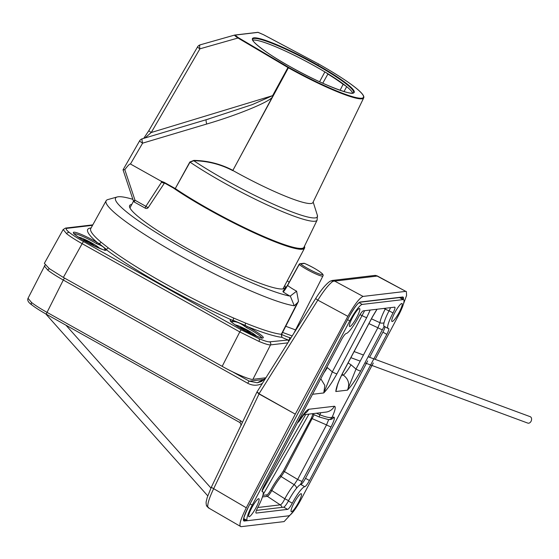 <?xml version="1.0" encoding="UTF-8"?>
<svg xmlns="http://www.w3.org/2000/svg" width="559" height="559" viewBox="0 0 559 559"><rect width="100%" height="100%" fill="white"/><g stroke="black" fill="none" stroke-linecap="round" stroke-linejoin="round"><path stroke-width="0.84" d="M131.784 204.447A87.931 11.173 27.9 0 0 129.653 205.544A87.931 11.173 27.9 0 0 195.098 252.787A87.931 11.173 27.9 0 0 282.847 288.947A87.931 11.173 27.9 0 0 285.076 287.836A87.931 11.173 27.9 0 0 284.783 285.46M287.829 342.863L270.521 344.903C268.711 345.036 264.854 343.869 258.95 341.395L239.79 331.927L82.131 243.675C75.444 239.902 70.28 236.59 66.64 233.746L63.167 229.532M83.675 241.649A2.285 0.412 -60.8 0 0 82.131 243.675L63.363 277.439L49.283 268.606L44.371 263.338L63.146 229.567L65.536 228.086A2.285 2.229 83.3 0 1 66.863 228.352C65.389 228.596 66.235 229.987 69.414 232.53C72.761 235.143 77.512 238.183 83.675 241.649L241.327 329.901L258.95 338.621C264.379 340.899 267.936 341.968 269.606 341.842L289.758 339.844M104.945 250.299L104.994 249.719C104.882 247.819 102.639 246.051 98.279 244.409L96.462 243.591A1.139 0.447 -59 0 1 97.441 242.697L98.985 243.514A2.285 1.95 130 0 0 101.067 242.187L108.16 247.791A111.534 14.171 27.9 0 0 233.718 318.078L245.646 323.109A2.285 1.411 -67.9 0 0 245.401 325.471L247.197 326.533A18.706 2.376 -152.1 0 1 262.821 337.978A18.706 2.376 -152.1 0 1 242.676 329.468A18.706 2.376 -152.1 0 1 230.699 319.993A18.706 2.376 -152.1 0 1 231.999 320.111A1.139 1.041 101.4 0 1 232.376 321.635A17.567 2.229 27.9 0 0 231.16 321.53A17.567 2.229 27.9 0 0 231.021 321.551M304.362 263.338A1.139 0.678 112.5 0 1 304.438 263.366C312.222 266.846 318.015 270.151 321.823 273.281C323.081 274.392 323.451 275.28 322.941 275.936A14.296 1.817 -152.1 0 1 313.054 272.68A14.296 1.817 -152.1 0 1 299.205 264.484L287.606 285.425A14.716 1.873 27.9 0 0 296.612 291.176L298.506 301.329L281.582 334.401L281.862 337.329L281.31 334.303L297.409 302.831L294.265 305.78A110.975 14.101 -152.1 0 1 180.767 256.008A110.975 14.101 -152.1 0 1 106.126 200.744A110.975 14.101 -152.1 0 1 107.852 199.577L117.187 196.964A103.883 13.199 27.9 0 0 177.643 245.38A103.883 13.199 27.9 0 0 289.911 296.081A21.563 2.739 -152.1 0 1 283.099 291.903L282.98 291.001A0.454 0.447 -96.7 0 0 283.245 291.057L287.522 285.265L299.114 264.316A1.139 1.111 -96.7 0 1 299.952 263.75A1.139 1.139 0 0 0 299.086 264.33L299.114 264.316M297.947 326.749L297.353 326.386L297.961 326.729M63.363 277.439L222.182 366.341L239.79 331.927A2.285 0.412 -60.8 0 1 241.327 329.901M269.606 341.842A2.285 2.229 -96.7 0 1 270.521 344.903L252.92 379.323L265.895 377.786M252.92 379.323C250.928 380.295 234.025 373.16 222.182 366.341M289.15 282.281A103.883 13.199 27.9 0 0 287.277 280.751M132.874 199.318A103.883 13.199 27.9 0 0 117.187 196.964M245.646 323.109A111.534 14.171 27.9 0 0 281.31 334.303L281.582 334.401A15.512 1.97 27.9 0 0 289.8 337.643L290.939 337.916M294.265 305.78L290.296 296.039L289.911 296.081M303.872 263.282A1.139 1.139 0 0 1 304.438 263.366A1.139 0.678 112.5 0 1 304.536 263.415A1.139 1.111 -96.7 0 0 303.872 263.282L299.952 263.75A1.139 1.111 -96.7 0 1 300.616 263.883A13.15 1.67 27.9 0 0 316.667 272.932A13.15 1.67 27.9 0 0 320.768 272.443A13.15 1.67 27.9 0 0 304.536 263.415L300.616 263.883A1.139 0.957 -50.9 0 0 299.205 264.484L287.606 285.425C285.39 289.331 283.888 291.491 283.099 291.903L287.522 285.265M288.675 341.521A2.285 2.229 -96.7 0 0 287.515 339.725A17.797 2.264 -152.1 0 1 281.862 337.329A113.819 14.457 -152.1 0 1 247.197 326.533L246.652 327.665L244.8 326.428C240.489 323.214 236.723 321.621 233.501 321.656L232.376 321.635M296.612 291.176L290.296 296.039M297.409 302.831L298.506 301.329M108.16 247.791A2.285 1.768 -53.1 0 1 106.168 249.188L106.476 249.845A18.706 2.376 -152.1 0 1 105.972 250.173A18.706 2.376 -152.1 0 1 85.827 241.67A18.706 2.376 -152.1 0 1 73.851 232.195A18.706 2.376 -152.1 0 1 97.441 242.697A113.819 14.457 -152.1 0 1 90.579 228.037A113.819 14.457 -152.1 0 1 91.075 227.995M98.279 244.409A1.139 0.587 109 0 1 98.985 243.514L106.168 249.188A1.139 1.069 -178.9 0 0 104.994 249.719M233.718 318.078A2.285 1.153 -66.4 0 0 233.32 320.37L245.401 325.471L244.8 326.428M105.141 250.048A1.139 1.132 10.1 0 1 106.476 249.845A113.819 14.457 -152.1 0 0 231.999 320.111L233.32 320.37A1.139 0.929 -93.6 0 1 233.501 321.656M289.8 337.643A2.285 2.026 -76.4 0 0 289.744 339.816M364.943 362.875L527.808 423.107A3.424 2.46 -69.7 0 0 531.05 421.318A3.424 2.46 -69.7 0 0 530.184 416.679L368.178 356.768M359.374 308.505A10.279 1.845 -60.8 0 1 359.626 308.547A10.279 1.845 -60.8 0 1 356.537 317.833A10.279 1.845 -60.8 0 1 349.836 326.526A10.279 1.845 -60.8 0 1 349.585 326.484A10.279 1.845 -60.8 0 1 352.673 317.198A10.279 1.845 -60.8 0 1 359.374 308.505M258.67 498.712A10.279 1.845 -60.8 0 1 258.915 498.754A10.279 1.845 -60.8 0 1 255.826 508.04A10.279 1.845 -60.8 0 1 249.125 516.733A10.279 1.845 -60.8 0 1 248.874 516.691A10.279 1.845 -60.8 0 1 251.969 507.404A10.279 1.845 -60.8 0 1 258.67 498.712M301.056 493.709A10.279 1.845 -60.8 0 1 301.301 493.751A10.279 1.845 -60.8 0 1 298.213 503.037A10.279 1.845 -60.8 0 1 291.512 511.73A10.279 1.845 -60.8 0 1 291.26 511.688A10.279 1.845 -60.8 0 1 294.355 502.401A10.279 1.845 -60.8 0 1 301.056 493.709M401.76 303.502A10.279 1.845 -60.8 0 1 402.012 303.544A10.279 1.845 -60.8 0 1 398.923 312.83A10.279 1.845 -60.8 0 1 392.222 321.523A10.279 1.845 -60.8 0 1 391.971 321.481A10.279 1.845 -60.8 0 1 395.059 312.195A10.279 1.845 -60.8 0 1 401.76 303.502M373.307 362.98L301.112 499.334A18.272 3.277 -60.8 0 1 288.647 515.817L247.756 520.646A18.272 3.277 -60.8 0 1 247.309 520.576A18.272 3.277 -60.8 0 1 252.249 505.098L349.773 320.901A18.272 3.277 -60.8 0 1 362.246 304.417L403.13 299.589A18.272 3.277 -60.8 0 1 403.577 299.659A18.272 3.277 -60.8 0 1 398.644 315.136L375.222 359.367M386.828 334.359L309.441 480.516A6.855 1.23 -60.8 0 1 304.767 486.7A18.272 3.277 119.2 0 0 292.294 503.191A6.855 1.23 -60.8 0 1 287.619 509.375L256.204 513.078A6.855 1.23 -60.8 0 1 256.036 513.05A6.855 1.23 -60.8 0 1 257.888 507.251A18.272 3.277 119.2 0 0 262.821 491.78A18.272 3.277 119.2 0 0 262.381 491.703A6.855 1.23 -60.8 0 1 262.213 491.675A6.855 1.23 -60.8 0 1 264.065 485.876L341.444 339.718A6.855 1.23 -60.8 0 1 346.126 333.534A18.272 3.277 119.2 0 0 358.592 317.044A6.855 1.23 -60.8 0 1 363.273 310.867L394.682 307.157A6.855 1.23 -60.8 0 1 394.85 307.184A6.855 1.23 -60.8 0 1 392.998 312.984A18.272 3.277 119.2 0 0 388.065 328.454A18.272 3.277 119.2 0 0 388.512 328.531A6.855 1.23 -60.8 0 1 388.68 328.559A6.855 1.23 -60.8 0 1 386.828 334.359L382.901 332.165L369.604 357.292M367.689 360.904L305.521 478.322L309.441 480.516M382.901 332.165A6.855 1.23 119.2 0 0 384.913 326.694M392.998 312.984L389.078 310.79A18.272 3.277 119.2 0 0 384.145 326.26L388.065 328.454M371.449 318.819L379.98 322.718C380.372 319.643 382.118 315.087 385.214 309.05A4.57 0.643 -152.2 0 0 389.078 310.79A6.855 1.23 119.2 0 0 390.531 307.646M287.619 509.375L283.699 507.174L256.434 510.395M283.699 507.174A6.855 1.23 119.2 0 0 288.374 500.997A18.272 3.277 119.2 0 1 300.84 484.506A6.855 1.23 119.2 0 0 305.521 478.322M234.577 35.084L200.29 44.818A4.57 1.425 74.1 0 0 200.241 44.825A4.57 1.425 74.1 0 0 199.919 48.829L151.244 132.511L144.963 137.989M209.066 118.85L206.327 119.675A4.57 0.88 73.4 0 1 206.362 119.668L252.214 104.638L272.61 95.652L151.244 132.511A4.57 0.475 -149.8 0 1 148.869 130.61L197.544 46.928A4.57 0.475 -149.8 0 0 199.919 48.829L237.98 38.019C235.416 36.265 234.298 35.28 234.633 35.063A0.454 0.447 83.3 0 1 234.969 35.105L238.351 37.656L237.98 38.019L288.395 67.8L232.74 170.621C220.526 164.255 207.543 160.964 193.784 160.747L190.025 162.131L175.267 188.558L189.836 162.019L193.833 160.398C207.557 160.615 220.581 163.934 232.914 170.348L272.128 97.42C267.894 102.577 236.359 115.399 206.711 124.028L142.622 143.153L130.457 164.018L161.118 181.179L164.101 182.304L175.267 188.558L175.512 189.187L175.449 188.669A85.632 10.88 27.9 0 0 209.555 209.443A85.632 10.88 27.9 0 0 303.956 247.26C301.769 254.541 253.548 234.535 209.429 209.842A85.178 10.824 -152.1 0 1 175.512 189.187M252.752 40.171A57.06 7.246 -152.1 0 1 314.696 66.032A57.06 7.246 -152.1 0 1 324.877 71.922A6.813 0.866 -152.1 0 1 327.895 74.054L322.753 83.214M327.895 74.054A55.271 7.022 -152.1 0 1 343.114 84.332A6.813 0.866 -152.1 0 1 346.699 86.666A57.06 7.246 -152.1 0 1 352.659 93.073M340.089 90.278L343.114 84.332M352.687 93.067A57.102 7.253 27.9 0 0 314.71 66.025A57.102 7.253 27.9 0 0 252.745 40.15M238.351 37.656L288.703 67.401L288.395 67.8A68.533 8.706 -152.1 0 0 363.685 97.916L312.914 202.554A72.628 9.223 -152.1 0 1 232.851 170.474M130.457 164.018C129.779 163.689 127.892 165.569 124.811 169.67L123.043 169.838L139.596 140.875A4.57 0.454 30.2 0 0 142.622 143.153A4.57 0.88 73.4 0 1 142.238 138.8L142.238 138.8A4.57 4.57 0 0 0 139.596 140.875M124.811 169.67L135.012 200.241L145.871 206.32L161.565 182.178L161.118 181.179M257.825 32.324A0.454 0.447 83.3 0 1 257.888 32.317L263.478 34.693L258.153 32.366L234.969 35.105M272.694 96.372L272.128 97.42M163.682 182.758C164.479 183.436 163.773 183.24 161.565 182.178M197.544 46.928A4.57 4.57 0 0 1 200.241 44.825L234.633 35.063M206.299 119.689L142.272 138.793A4.57 0.88 73.4 0 0 142.238 138.8L206.327 119.675A4.57 0.88 73.4 0 0 206.711 124.028M288.185 67.101L272.61 95.652A4.57 0.426 28.3 0 0 273.016 95.882M145.34 208.193A2.285 0.412 -60.8 0 1 145.284 208.186L134.426 202.106A2.285 0.412 119.2 0 1 135.012 200.241L133.377 200.835L123.05 169.873M175.135 188.949L163.801 182.625M163.983 182.709L161.348 181.836M313.166 202.037L317.372 215.334A83.235 10.572 27.9 0 1 225.612 180.047A83.235 10.572 27.9 0 1 193.784 160.747L193.833 160.398M209.429 209.842C196.454 202.575 185.141 195.678 175.47 189.159L163.969 182.709L164.101 182.304M288.703 67.401A68.079 8.651 27.9 0 0 361.743 98.209A68.079 8.651 27.9 0 0 318.427 63.894L318.323 64.264M169.608 185.385A86.561 10.998 27.9 0 0 245.338 228.715A86.561 10.998 27.9 0 0 302.342 249.244A86.561 10.998 27.9 0 0 304.536 248.154A86.561 10.998 27.9 0 0 304.445 246.246M95.142 246.435L90.579 242.983L83.829 239.79L82.809 239.916M83.536 240.349L83.829 239.79M90.069 243.941L90.579 242.983M259.243 393.424L259.131 393.795A3.312 0.65 119.4 0 0 259.083 393.892A3.312 0.65 119.4 0 0 259.041 393.969L256.923 392.076L315.744 298.415A3.312 0.356 -147.9 0 0 317.826 300.134L259.243 393.424L256.923 392.076L257.322 391.44M259.131 393.795L295.292 414.142L259.041 393.969L213.664 488.671C209.283 497.88 207.34 504.029 207.843 507.104L208.898 507.9M377.374 276.048L332.982 281.289C328.999 284.105 323.954 290.387 317.826 300.134L347.859 316.345L295.292 414.142M262.395 383.425C257.496 385.871 252.605 385.815 247.714 383.264L63.307 280.045C56.606 276.286 51.435 272.988 47.794 270.144L44.329 265.923M31.521 302.468A2.285 1.866 -51.7 0 0 31.87 304.941C28.397 302.559 27.118 300.337 28.034 298.289L31.521 302.468C35.161 305.312 40.332 308.61 47.033 312.369L240.726 420.787L242.403 422.415L256.923 392.076M384.18 326.281L360.639 371.008C355.936 379.442 351.541 385.829 347.453 390.147C349.941 384.138 348.55 379.121 343.296 375.096L342.115 374.237M337.217 386.178L335.819 391.524C336.12 387.646 338.349 381.573 342.506 373.314A4.57 0.58 27.9 0 0 342.625 373.258L372.546 316.757L377.059 309.239M370.198 310.049L366.746 317.526L336.951 373.803C332.256 382.244 327.86 388.624 323.766 392.949L324.842 385.444L320.789 378.743M319.42 417.028A4.57 0.475 -66.4 0 1 319.364 417.028A4.57 0.475 -66.4 0 1 319.895 414.778C325.827 417.175 329.901 418.013 332.102 417.307L333.891 417.098C335.058 417.552 334.128 420.78 331.096 426.783L300.309 484.674M304.355 413.842A11.418 11.138 -96.7 0 0 308.841 409.265L334.38 406.253C336.036 406.505 335.274 410.187 332.102 417.307A4.57 4.458 83.3 0 1 328.72 419.655L330.502 419.439A4.57 4.458 83.3 0 0 333.891 417.098M303.586 414.743L325.918 412.102A11.418 11.138 -96.7 0 0 334.38 406.253M316.359 413.234L319.895 414.778L320.726 412.717M298.247 421.311L299.1 421.311L304.753 413.436M282.029 507.376A4.57 4.458 -96.7 0 0 280.213 504.861L267.384 496.343A1.139 1.111 83.3 0 1 267.013 494.848C267.866 494.512 269.103 492.905 270.731 490.026A21.116 3.787 -60.8 0 1 280.569 475.255L283.385 470.957L311.293 418.258L312.928 414.219M207.843 507.104A3.424 3.312 -16.9 0 1 206.369 505.252L206.369 505.252C205.943 501.479 205.887 503.037 207.207 497.496L211.414 487.05A3.424 0.496 -154.4 0 0 213.664 488.671L246.288 507.789L295.201 414.317M329.964 281.31A3.312 3.081 59.2 0 1 329.978 281.303L332.291 280.457A3.312 3.228 -96.7 0 1 334.163 280.814L363.077 296.417L405.799 291.372L376.64 275.804A3.312 3.228 -96.7 0 0 374.768 275.44L377.171 275.88L405.799 291.372M351.52 404.129L347.055 412.57M293.629 511.212L284.105 521.596L240.957 526.69C238.637 525.844 240.419 519.542 246.288 507.789M206.369 505.252L208.318 507.796L240.957 526.69M403.346 304.362L406.589 295.418L406.344 291.463M363.077 296.417C359.528 297.94 354.455 304.578 347.859 316.345M296.598 488.182A4.57 3.55 -137.8 0 0 294.181 484.674L281.149 476.582A19.977 3.585 119.2 0 0 271.842 490.564L284.831 498.782A18.636 3.347 -60.8 0 1 294.181 484.674L297.647 479.433L326.519 424.896L328.657 419.662M385.71 308.212L385.214 309.05L383.83 308.435M348.103 362.917L351.066 364.817A11.418 1.153 -57.3 0 1 343.296 375.096L341.577 375.299M342.143 374.188L342.576 374.635L341.863 374.719M342.625 373.258C337.014 384.41 337.196 386.632 336.707 388.351L335.819 391.524L347.453 390.147L355.999 369.08L377.884 327.749L379.98 322.718A4.57 4.137 -173.7 0 0 384.047 322.725M326.854 367.277L327.378 367.612A11.418 1.153 -57.3 0 1 323.913 372.839M312.565 394.27L323.766 392.949L332.312 371.882L364.608 310.706M257.748 507.516L280.213 504.861C281.463 504.539 283.001 502.513 284.831 498.782A4.57 0.524 -152 0 0 288.612 500.55M270.731 490.026L271.842 490.564C269.843 493.988 268.362 495.917 267.384 496.343L263.044 496.86A1.139 1.111 83.3 0 1 262.632 496.343M314.137 414.75L284.531 471.433L281.149 476.582A1.139 0.866 41.5 0 1 280.569 475.255M232.376 371.7L249.293 381.168L257.252 382.768L265.455 378.485M331.096 426.783A4.57 0.58 -152.1 0 1 326.519 424.896L311.293 418.258M302.216 481.32A4.57 0.58 -152.1 0 1 297.647 479.433L283.385 470.957M308.841 409.265C306.681 409.971 303.376 413.953 298.925 421.227A4.57 4.458 83.3 0 1 297.409 422.89M241.467 424.463L242.403 422.415M342.506 373.314L372.427 316.813A4.57 0.58 27.9 0 0 372.546 316.757M382.524 329.677A4.57 0.58 -152.1 0 1 377.884 327.749L368.919 323.591M360.639 371.008A4.57 0.58 -152.1 0 1 355.999 369.08L351.066 364.817M366.746 317.526A4.57 0.58 -152.1 0 1 362.106 315.604L359.947 314.703M336.951 373.803A4.57 0.58 -152.1 0 1 332.312 371.882L327.378 367.612M251.99 334.233L247.427 330.781L240.684 327.595L239.657 327.714M240.391 328.147L240.684 327.595M246.924 331.739L247.427 330.781M66.64 233.746A2.285 1.866 -51.7 0 1 69.414 232.53M258.95 341.395A2.285 1.286 -67.1 0 0 258.95 338.621M296.822 327.434A18.706 2.376 -152.1 0 1 297.318 327.749M296.633 328.846A17.567 2.229 27.9 0 0 296.242 328.587M96.462 243.591A17.567 2.229 27.9 0 0 74.312 233.725A17.567 2.229 27.9 0 0 74.165 233.753M90.733 228.61L90.768 228.547A111.534 14.171 27.9 0 0 101.067 242.187M92.549 225.319L66.863 228.352M282.98 291.001L283.392 290.953M261.759 337.832A17.567 2.229 27.9 0 0 246.652 327.665M399.517 297.563L403.13 299.589M250.041 503.869L252.249 505.098M347.565 319.671L349.773 320.901M359.102 302.657L362.246 304.417M292.294 503.191L288.374 500.997M304.767 486.7L300.84 484.506M315.555 64.425A57.102 7.253 27.9 0 0 252.626 39.179C250.432 40.807 267.384 54.237 290.743 66.982A57.556 7.309 -152.1 0 1 253.891 37.844A57.556 7.309 -152.1 0 1 315.87 64.012A57.556 7.309 -152.1 0 1 352.708 93.157A57.556 7.309 -152.1 0 1 290.736 66.982C320.076 83.864 353.651 96.518 353.554 92.619A57.102 7.253 27.9 0 0 315.555 64.425M318.427 63.894L263.478 34.693M302.398 248.273A85.178 10.824 -152.1 0 1 209.436 209.849M317.372 215.334L317.121 220.127A84.57 10.747 -152.1 0 1 223.893 182.779A84.57 10.747 -152.1 0 1 190.025 162.131L189.836 162.019M344.009 91.564L346.699 86.666M319.58 81.754L324.877 71.922M133.377 200.835A2.285 2.285 0 0 0 134.426 202.106A2.285 0.412 119.2 0 0 134.481 202.113M148.324 207.431A2.285 2.285 0 0 1 145.284 208.186A2.285 0.412 -60.8 0 1 145.871 206.32A2.285 0.405 -147.1 0 0 148.324 207.431L164.577 182.884M234.598 35.07L257.888 32.317A0.454 0.447 83.3 0 1 258.153 32.366M99.698 248.406A12.564 1.593 27.9 0 0 89.594 241.774A12.564 1.593 27.9 0 0 78.435 237.156M315.744 298.415C321.097 289.925 325.841 284.224 329.978 281.303L329.978 281.303A3.312 3.081 59.2 0 1 332.982 281.289M49.478 268.753A2.285 1.866 128.3 0 0 47.794 270.144M46.488 314.277A2.285 0.412 -60.8 0 1 46.432 314.27A2.285 0.412 -60.8 0 1 47.033 312.369L63.307 280.045A2.285 0.412 -60.8 0 1 64.599 278.13M243.605 519.045L244.402 518.948M401.02 298.226A15.533 2.788 119.2 0 0 401.006 297.388M372.427 316.813L376.941 309.253M262.045 491.109L305.71 414.492M308.987 414.1L263.058 494.694M262.912 495.33L267.013 494.848M247.581 520.653L244.304 521.037A16.442 2.949 -60.8 0 1 248.343 507.048L349.054 316.841A16.442 2.949 -60.8 0 1 360.276 302.007L402.662 297.004A16.442 2.949 -60.8 0 1 403.312 299.512M247.714 383.264A2.285 0.412 -60.8 0 1 249.293 381.168L264.561 379.365M65.955 325.198L210.953 488.028M243.619 520.136L246.526 520.136M248.343 507.048L248.357 507.041C244.115 516.432 242.578 520.869 243.738 520.352A15.987 2.872 119.2 0 0 244.122 520.422A0.454 0.447 -96.7 0 1 244.304 521.037M402.766 299.205A15.987 2.872 119.2 0 0 402.445 297.248L402.326 297.234A0.454 0.447 -96.7 0 0 402.662 297.004M401.641 297.318A15.987 2.872 -60.8 0 1 401.586 298.548M245.352 519.479L243.563 519.688M263.044 496.86L262.513 496.734M240.188 422.702A2.285 0.412 -60.8 0 1 240.132 422.688A2.285 0.412 -60.8 0 1 240.726 420.787M360.276 302.007A0.454 0.447 -96.7 0 1 359.94 302.237C357.753 303.034 354.133 307.904 349.068 316.841L248.357 507.027M256.546 336.211A12.564 1.593 27.9 0 0 246.449 329.579A12.564 1.593 27.9 0 0 235.29 324.954M261.766 338.195L262.171 337.839C263.394 339.061 257.783 336.749 245.331 330.907C231.726 323.577 229.7 320.181 230.776 321.215L230.713 321.753M104.91 250.397L105.309 250.041C106.545 251.264 100.934 248.951 88.483 243.109C74.871 235.779 72.852 232.383 73.921 233.417L73.865 233.955M106.126 200.744L90.768 228.547M322.941 275.936L293.908 333.185M92.801 224.865L65.536 228.086M360.213 361.128L350.877 357.676M292.161 335.959L282.595 332.423M363.448 355.014L354.113 351.562M295.886 330.034L285.74 326.274M399.776 297.535L403.577 299.659M243.682 518.542L247.309 520.576M262.821 491.78L262.052 491.347M363.685 97.916C365.977 93.66 345.874 79.392 318.441 63.894L263.485 34.686M143.726 138.359L148.869 130.61M317.121 220.127L303.956 247.26M304.536 248.154L282.945 288.933M133.517 201.17L129.947 207.92M100.019 248.538L95.792 245.345L89.664 241.795L81.6 238.022L78.148 236.96M28.034 298.289L45.097 265.015M328.72 419.655L319.364 417.028L311.887 413.765M297.36 422.988L299.1 421.311M45.691 313.844L207.745 495.847M241.236 425.315L240.132 422.688L46.432 314.27C40.199 310.762 35.35 307.66 31.87 304.941M265.546 378.352L261.339 381.573L257.252 382.768M211.414 487.05L241.823 423.582M332.291 280.457L374.768 275.44M359.94 302.237L402.326 297.234M256.867 336.336L252.64 333.15L246.519 329.593L238.448 325.82L235.004 324.758"/></g></svg>
